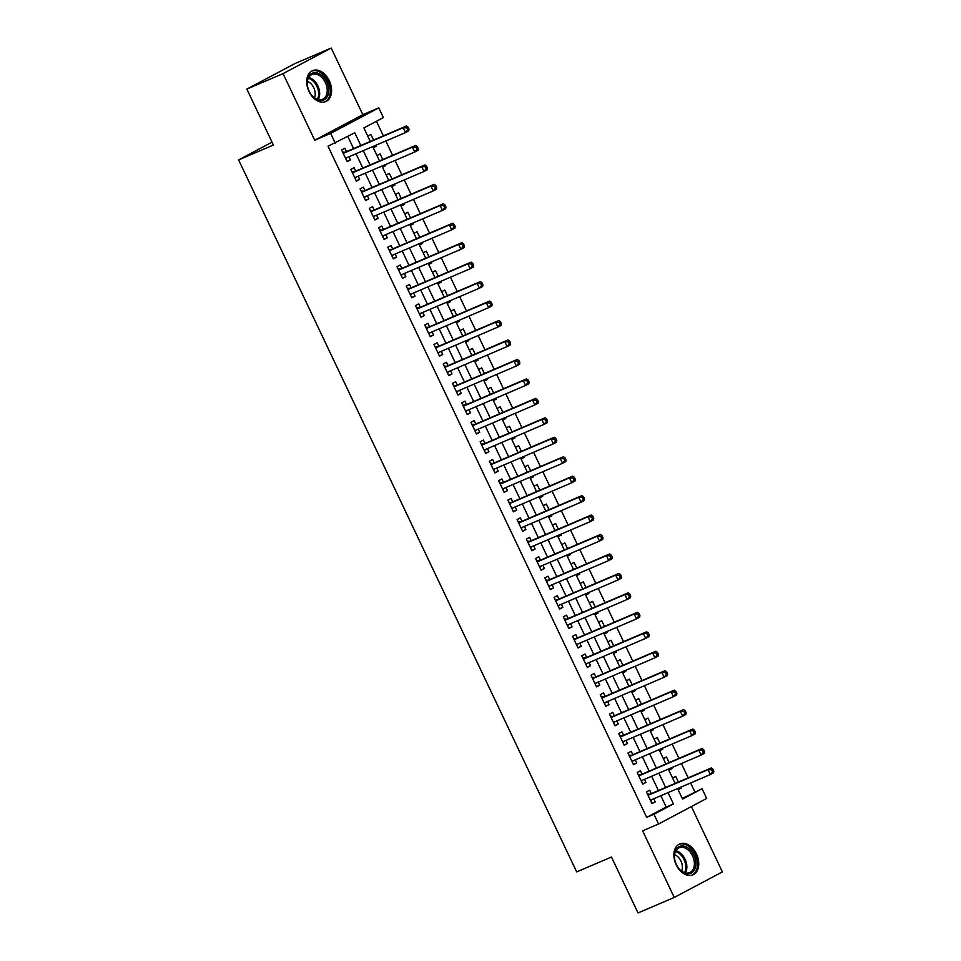 <?xml version="1.0" encoding="UTF-8"?>
<svg xmlns="http://www.w3.org/2000/svg" width="961" height="961" viewBox="0 0 961 961"><rect width="100%" height="100%" fill="white"/><g stroke="black" fill="none" stroke-linecap="round" stroke-linejoin="round"><path stroke-width="1.44" d="M696.461 853.993A16.817 11.46 66.8 0 0 679.703 843.926A16.817 11.46 66.8 0 0 676.172 864.768A16.817 11.46 66.8 0 0 692.929 874.834A16.817 11.46 66.8 0 0 696.461 853.993M329.287 80.724A16.817 11.46 66.8 0 0 312.529 70.658A16.817 11.46 66.8 0 0 308.998 91.499A16.817 11.46 66.8 0 0 325.755 101.566A16.817 11.46 66.8 0 0 329.287 80.724M682.274 798.483L702.071 788.729L706.695 798.447L658.561 823.997L653.948 814.267L673.457 803.913L668.087 792.621M272.035 142.168L238.616 159.91L576.684 871.903L611.472 857.02L638.032 912.95L674.262 897.442L722.384 871.903L691.379 806.579M238.616 159.91L273.392 145.027L246.833 89.097L294.967 63.558L331.197 48.05L283.063 73.601L314.703 140.222L330.644 133.399L378.778 107.86L383.391 117.578L363.883 127.933L370.297 141.459M314.703 140.222L362.838 114.683L331.197 48.05M362.838 114.683L378.778 107.86M694.827 791.828L690.623 782.975M688.184 777.833L681.385 763.514M678.947 758.373L672.147 744.066M669.709 738.925L662.91 724.606M660.471 719.465L653.672 705.158M651.234 700.016L644.435 685.71M641.996 680.568L635.197 666.249M632.758 661.108L625.971 646.801M623.521 641.66L616.734 627.341M614.283 622.199L607.496 607.893M605.046 602.751L598.259 588.432M595.808 583.303L589.021 568.984M586.57 563.843L579.783 549.536M577.333 544.394L570.546 530.076M568.107 524.934L561.308 510.627M558.87 505.486L552.07 491.167M549.632 486.026L542.833 471.719M540.394 466.578L533.595 452.271M531.157 447.129L524.358 432.81M521.919 427.669L515.12 413.362M512.681 408.221L505.882 393.902M503.444 388.761L496.645 374.454M494.206 369.312L487.407 354.993M484.969 349.852L478.17 335.545M475.731 330.404L468.932 316.097M466.493 310.956L459.694 296.637M457.256 291.495L450.457 277.188M448.018 272.047L441.219 257.728M438.781 252.587L431.982 238.28M429.543 233.139L422.744 218.82M420.305 213.678L413.506 199.371M411.068 194.23L404.269 179.923M401.83 174.782L395.043 160.463M392.593 155.322L385.805 141.015M383.355 135.873L376.436 121.278M246.833 89.097L283.063 73.601M651.294 793.618L649.684 790.206L646.429 791.936L651.966 803.612L655.222 801.882L653.744 798.759M642.056 774.158L640.446 770.758L637.191 772.488L642.729 784.152L645.984 782.434L644.507 779.299M632.818 754.709L631.209 751.31L627.953 753.028L633.503 764.704L636.747 762.974L635.269 759.851M623.581 735.261L621.971 731.85L618.716 733.579L624.266 745.255L627.509 743.526L626.031 740.402M614.355 715.801L612.734 712.401L609.478 714.119L615.028 725.795L618.271 724.065L616.794 720.942M605.118 696.353L603.496 692.941L600.241 694.671L605.79 706.347L609.034 704.617L607.556 701.494M595.88 676.892L594.258 673.493L591.003 675.223L596.553 686.887L599.796 685.169L598.319 682.034M586.642 657.444L585.021 654.033L581.765 655.762L587.315 667.439L590.559 665.709L589.081 662.585M577.405 637.984L575.783 634.584L572.528 636.314L578.078 647.978L581.321 646.26L579.843 643.125M568.167 618.536L566.546 615.136L563.29 616.854L568.84 628.53L572.095 626.8L570.606 623.677M558.93 599.087L557.308 595.676L554.053 597.406L559.602 609.082L562.858 607.352L561.368 604.229M549.692 579.627L548.07 576.228L544.827 577.945L550.365 589.622L553.62 587.892L552.131 584.769M540.454 560.179L538.833 556.767L535.589 558.497L541.127 570.173L544.382 568.444L542.893 565.32M531.217 540.719L529.595 537.319L526.352 539.049L531.889 550.713L535.145 548.995L533.655 545.86M521.979 521.27L520.357 517.871L517.114 519.589L522.652 531.265L525.907 529.535L524.418 526.412M512.742 501.81L511.12 498.411L507.876 500.14L513.414 511.805L516.67 510.087L515.18 506.952M503.504 482.362L501.882 478.962L498.639 480.68L504.177 492.356L507.432 490.627L505.942 487.503M494.266 462.914L492.645 459.502L489.401 461.232L494.939 472.908L498.194 471.178L496.705 468.055M485.029 443.453L483.419 440.054L480.164 441.772L485.701 453.448L488.957 451.718L487.467 448.595M475.791 424.005L474.181 420.594L470.926 422.323L476.464 434L479.719 432.27L478.23 429.147M466.553 404.545L464.944 401.145L461.688 402.875L467.226 414.539L470.482 412.822L468.992 409.686M457.316 385.097L455.706 381.697L452.451 383.415L457.989 395.091L461.244 393.361L459.754 390.238M448.078 365.636L446.469 362.237L443.213 363.967L448.751 375.631L452.006 373.913L450.517 370.778M438.841 346.188L437.231 342.789L433.976 344.506L439.513 356.183L442.769 354.453L441.291 351.33M429.603 326.74L427.993 323.328L424.738 325.058L430.276 336.734L433.531 335.005L432.054 331.881M420.365 307.28L418.756 303.88L415.5 305.61L421.038 317.274L424.294 315.544L422.816 312.421M411.128 287.832L409.518 284.42L406.263 286.15L411.801 297.826L415.056 296.096L413.578 292.973M401.89 268.371L400.281 264.972L397.025 266.702L402.575 278.366L405.818 276.648L404.341 273.513M392.653 248.923L391.043 245.523L387.788 247.241L393.337 258.917L396.581 257.188L395.103 254.064M383.427 229.475L381.805 226.063L378.55 227.793L384.1 239.457L387.343 237.739L385.866 234.616M374.189 210.015L372.568 206.615L369.312 208.333L374.862 220.009L378.105 218.279L376.628 215.156M364.952 190.566L363.33 187.155L360.075 188.885L365.624 200.561L368.868 198.831L367.39 195.708M355.714 171.106L354.092 167.707L350.837 169.436L356.387 181.1L359.63 179.371L358.153 176.247M373.168 147.501L376.412 146.12L375.991 145.207M373.541 140.066L370.874 134.444L367.751 136.102M382.406 166.962L385.649 165.568L385.229 164.667M382.778 159.526L380.112 153.892L376.988 155.55M391.644 186.41L394.887 185.017L394.466 184.116M392.016 178.974L389.349 173.352L386.226 175.01M400.881 205.858L404.125 204.477L403.692 203.576M401.254 198.434L398.587 192.801L395.464 194.458M410.119 225.318L413.362 223.925L412.93 223.024M410.491 217.883L407.824 212.261L404.701 213.907M419.356 244.767L422.6 243.385L422.167 242.472M419.729 237.331L417.062 231.709L413.939 233.367M428.594 264.227L431.837 262.834L431.405 261.933M428.966 256.791L426.3 251.157L423.176 252.815M437.832 283.675L441.075 282.294L440.643 281.381M438.204 276.239L435.537 270.618L432.414 272.275M447.069 303.135L450.313 301.742L449.88 300.841M447.442 295.7L444.775 290.066L441.652 291.724M456.307 322.584L459.55 321.19L459.118 320.289M456.679 315.148L454.012 309.526L450.889 311.184M465.544 342.032L468.788 340.65L468.355 339.75M465.917 334.608L463.25 328.974L460.127 330.632M474.782 361.492L478.025 360.099L477.593 359.198M475.154 354.056L472.488 348.435L469.364 350.08M484.02 380.94L487.263 379.559L486.831 378.646M484.392 373.505L481.713 367.883L478.602 369.541M493.257 400.401L496.501 399.007L496.068 398.106M493.63 392.965L490.951 387.331L487.84 388.989M502.495 419.849L505.738 418.467L505.306 417.555M502.867 412.413L500.188 406.791L497.077 408.449M511.732 439.309L514.976 437.916L514.543 437.015M512.105 431.873L509.426 426.24L506.315 427.897M520.97 458.757L524.213 457.364L523.781 456.463M521.342 451.322L518.664 445.7L515.552 447.345M530.208 478.206L533.451 476.824L533.019 475.923M530.58 470.782L527.901 465.148L524.79 466.806M539.445 497.666L542.689 496.272L542.256 495.371M539.818 490.23L537.139 484.608L534.028 486.254M548.671 517.114L551.926 515.733L551.494 514.82M549.055 509.678L546.377 504.057L543.265 505.714M557.909 536.574L561.164 535.181L560.731 534.28M558.293 529.139L555.614 523.505L552.503 525.162M567.146 556.023L570.39 554.641L569.969 553.728M567.531 548.587L564.852 542.965L561.741 544.623M576.384 575.483L579.627 574.089L579.207 573.188M576.756 568.047L574.089 562.413L570.966 564.071M585.621 594.931L588.865 593.538L588.444 592.637M585.994 587.495L583.327 581.873L580.204 583.519M594.859 614.379L598.102 612.998L597.682 612.097M595.231 606.956L592.565 601.322L589.441 602.979M604.097 633.84L607.34 632.446L606.92 631.545M604.469 626.404L601.802 620.782L598.679 622.428M613.334 653.288L616.578 651.906L616.157 650.993M613.707 645.852L611.04 640.23L607.917 641.888M622.572 672.748L625.815 671.355L625.395 670.454M622.944 665.312L620.277 659.678L617.154 661.336M631.809 692.196L635.053 690.803L634.62 689.902M632.182 684.761L629.515 679.139L626.392 680.796M641.047 711.645L644.29 710.263L643.858 709.362M641.419 704.221L638.753 698.587L635.629 700.245M650.285 731.105L653.528 729.711L653.096 728.81M650.657 723.669L647.99 718.047L644.867 719.693M659.522 750.553L662.766 749.172L662.333 748.271M659.895 743.129L657.228 737.495L654.105 739.153M668.76 770.013L672.003 768.62L671.571 767.719M669.132 762.578L666.466 756.956L663.342 758.601M373.3 147.766L376.412 146.12M382.538 167.226L385.649 165.568M391.776 186.674L394.887 185.017M401.013 206.134L404.125 204.477M410.251 225.583L413.362 223.925M419.489 245.031L422.6 243.385M428.726 264.491L431.837 262.834M437.952 283.939L441.075 282.294M447.189 303.4L450.313 301.742M456.427 322.848L459.55 321.19M465.665 342.308L468.788 340.65M474.902 361.756L478.025 360.099M484.14 381.205L487.263 379.559M493.377 400.665L496.501 399.007M502.615 420.113L505.738 418.467M511.853 439.573L514.976 437.916M521.09 459.022L524.213 457.364M530.328 478.482L533.451 476.824M539.565 497.93L542.689 496.272M548.803 517.378L551.926 515.733M558.041 536.839L561.164 535.181M567.278 556.287L570.39 554.641M576.516 575.747L579.627 574.089M585.754 595.195L588.865 593.538M594.991 614.656L598.102 612.998M604.229 634.104L607.34 632.446M613.466 653.552L616.578 651.906M622.704 673.012L625.815 671.355M631.942 692.461L635.053 690.803M641.179 711.921L644.29 710.263M650.417 731.369L653.528 729.711M659.654 750.829L662.766 749.172M668.88 770.278L672.003 768.62M672.58 778.062L675.703 776.404L678.37 782.026M678.118 789.726L681.241 788.08L680.808 787.167M360.819 145.507L354.777 132.774L328.013 146.228L646.693 817.367L666.213 807.012L660.844 795.72M658.405 790.579L651.606 776.26M649.168 771.118L642.368 756.812M639.93 751.67L633.131 737.351M630.692 732.21L623.893 717.903M621.455 712.762L614.656 698.455M612.217 693.313L605.418 678.995M602.979 673.853L596.18 659.546M593.742 654.405L586.955 640.086M584.504 634.945L577.717 620.638M575.267 615.496L568.48 601.178M566.029 596.036L559.242 581.729M556.791 576.588L550.004 562.281M547.554 557.14L540.767 542.821M538.316 537.679L531.529 523.373M529.091 518.231L522.291 503.912M519.853 498.771L513.054 484.464M510.615 479.323L503.816 465.004M501.378 459.863L494.579 445.556M492.14 440.414L485.341 426.107M482.902 420.966L476.103 406.647M473.665 401.506L466.866 387.199M464.427 382.058L457.628 367.739M455.19 362.597L448.391 348.29M445.952 343.149L439.153 328.83M436.714 323.689L429.915 309.382M427.477 304.241L420.678 289.934M418.239 284.792L411.44 270.473M409.002 265.332L402.203 251.025M399.764 245.884L392.965 231.565M390.526 226.424L383.727 212.117M381.289 206.975L374.49 192.656M372.051 187.515L365.252 173.208M362.814 168.067L356.026 153.76M353.576 148.619L347.81 136.462M346.477 151.658L344.855 148.246L341.599 149.976L347.149 161.652L350.393 159.922L348.915 156.799M658.561 823.997L642.621 830.821L674.262 897.442M646.693 817.367L653.948 814.267M335.257 143.129L330.644 133.399M677.565 788.561L682.562 799.084L702.071 788.729M372.748 146.601L379.535 160.907M381.973 166.049L388.773 180.368M391.211 185.509L398.01 199.816M400.449 204.957L407.248 219.276M409.686 224.418L416.485 238.724M418.924 243.866L425.723 258.173M428.162 263.314L434.961 277.633M437.399 282.774L444.198 297.081M446.637 302.222L453.436 316.541M455.874 321.683L462.673 335.99M465.112 341.131L471.911 355.45M474.35 360.591L481.149 374.898M483.587 380.039L490.386 394.346M492.825 399.488L499.624 413.807M502.062 418.948L508.862 433.255M511.3 438.396L518.099 452.715M520.538 457.856L527.337 472.163M529.775 477.305L536.574 491.624M539.013 496.765L545.812 511.072M548.25 516.213L555.038 530.52M557.488 535.661L564.275 549.98M566.726 555.122L573.513 569.429M575.963 574.57L582.75 588.889M585.201 594.03L591.988 608.337M594.439 613.478L601.226 627.797M603.664 632.939L610.463 647.246M612.902 652.387L619.701 666.694M622.139 671.835L628.938 686.154M631.377 691.295L638.176 705.602M640.615 710.744L647.414 725.062M649.852 730.204L656.651 744.511M659.09 749.652L665.889 763.971M668.327 769.112L675.127 783.419M665.649 787.479L658.85 773.161M656.411 768.019L649.612 753.712M647.173 748.571L640.386 734.252M637.936 729.111L631.149 714.804M628.698 709.662L621.911 695.344M619.461 690.202L612.674 675.895M610.223 670.754L603.436 656.447M600.985 651.306L594.198 636.987M591.748 631.845L584.961 617.539M582.522 612.397L575.723 598.078M573.285 592.937L566.485 578.63M564.047 573.489L557.248 559.17M554.809 554.029L548.01 539.722M545.572 534.58L538.773 520.273M536.334 515.132L529.535 500.813M527.096 495.672L520.297 481.365M517.859 476.224L511.06 461.905M508.621 456.763L501.822 442.456M499.384 437.315L492.585 422.996M490.146 417.855L483.347 403.548M480.908 398.407L474.109 384.1M471.671 378.958L464.872 364.639M462.433 359.498L455.634 345.191M453.196 340.05L446.397 325.731M443.958 320.59L437.159 306.283M434.72 301.141L427.921 286.822M425.483 281.681L418.684 267.374M416.245 262.233L409.458 247.926M407.008 242.785L400.22 228.466M397.77 223.324L390.983 209.017M388.532 203.876L381.745 189.557M379.295 184.416L372.508 170.109M370.057 164.968L363.27 150.649M666.213 807.012L673.457 803.913M347.017 161.376L350.393 159.922M677.998 789.462L681.241 788.08M356.255 180.824L359.63 179.371M365.492 200.272L368.868 198.831M374.73 219.733L378.105 218.279M383.968 239.181L387.343 237.739M393.205 258.641L396.581 257.188M402.443 278.089L405.818 276.648M411.68 297.55L415.056 296.096M420.906 316.998L424.294 315.544M430.144 336.446L433.531 335.005M439.381 355.906L442.769 354.453M448.619 375.355L452.006 373.913M457.856 394.815L461.244 393.361M467.094 414.263L470.482 412.822M476.332 433.723L479.719 432.27M485.569 453.172L488.957 451.718M494.807 472.62L498.194 471.178M504.044 492.08L507.432 490.627M513.282 511.528L516.67 510.087M522.52 530.989L525.907 529.535M531.757 550.437L535.145 548.995M540.995 569.897L544.382 568.444M550.233 589.345L553.62 587.892M559.47 608.793L562.858 607.352M568.708 628.254L572.095 626.8M577.945 647.702L581.321 646.26M587.183 667.162L590.559 665.709M596.421 686.61L599.796 685.169M605.658 706.071L609.034 704.617M614.896 725.519L618.271 724.065M624.133 744.967L627.509 743.526M633.371 764.427L636.747 762.974M642.609 783.876L645.984 782.434M651.834 803.336L655.222 801.882M408.99 129.098L408.077 127.152L406.767 127.837L407.692 129.783L408.99 129.098L408.785 130.84L405.53 132.57L345.54 158.241M407.692 129.783L405.53 132.57L403.224 127.705L406.467 125.975L345.311 152.15A2.15 1.574 -118 0 1 344.711 152.246L342.584 152.054M343.221 153.388L403.224 127.705L406.767 127.837M346.957 157.628L345.9 159.021M408.077 127.152L406.467 125.975M309.202 91.271A14.547 9.922 -113.2 0 1 307.412 85.421A14.547 9.922 -113.2 0 1 313.742 72.784A14.547 9.922 -113.2 0 1 326.764 81.949A14.547 9.922 -113.2 0 1 325.503 98.851A14.547 9.922 -113.2 0 1 311.544 95.079A14.547 9.922 -113.2 0 1 309.202 91.271M311.412 94.911A13.466 9.19 66.8 0 0 322.56 99.307A13.466 9.19 66.8 0 0 325.383 82.598A13.466 9.19 66.8 0 0 311.953 74.538A13.466 9.19 66.8 0 0 307.436 85.625M307.424 81.397A10.607 7.232 -113.2 0 1 313.766 87.751A10.607 7.232 -113.2 0 1 314.451 97.842M324.554 101.962L324.518 101.974A16.709 11.388 66.8 0 0 324.554 101.962A16.709 11.388 66.8 0 0 328.061 81.253A16.709 11.388 66.8 0 0 311.412 71.246A16.709 11.388 66.8 0 0 311.376 71.27L311.412 71.246M675.367 850.833A14.547 9.922 -113.2 0 1 689.638 849.272A14.547 9.922 -113.2 0 1 694.947 868.924A14.547 9.922 -113.2 0 1 678.718 868.348A14.547 9.922 -113.2 0 1 674.586 858.69A14.547 9.922 -113.2 0 1 675.367 850.833M678.586 868.191A13.466 9.19 66.8 0 0 689.734 872.576A13.466 9.19 66.8 0 0 693.494 868.564A13.466 9.19 66.8 0 0 691.007 853.176A13.466 9.19 66.8 0 0 679.127 847.806A13.466 9.19 66.8 0 0 675.367 851.818A13.466 9.19 66.8 0 0 674.61 858.894M674.598 854.677A10.607 7.232 -113.2 0 1 681.673 871.014A10.607 7.232 -113.2 0 1 681.625 871.11M691.728 875.231L691.692 875.255A16.709 11.388 66.8 0 0 691.728 875.231A16.709 11.388 66.8 0 0 696.401 870.258A16.709 11.388 66.8 0 0 693.313 851.194A16.709 11.388 66.8 0 0 678.586 844.527A16.709 11.388 66.8 0 0 678.55 844.539L678.586 844.527M418.227 148.547L417.314 146.601L416.005 147.297L416.93 149.243L418.227 148.547L418.011 150.3L414.768 152.018L354.777 177.689M416.93 149.243L414.768 152.018L412.449 147.153L415.705 145.435L354.549 171.611A2.15 1.574 -118 0 1 353.948 171.695L351.822 171.502M352.459 172.836L412.449 147.153L416.005 147.297M356.195 177.088L355.138 178.47M417.314 146.601L415.705 145.435M427.465 168.007L426.54 166.061L425.242 166.746L426.167 168.692L427.465 168.007L427.249 169.749L424.005 171.478L364.015 197.149M426.167 168.692L424.005 171.478L421.687 166.613L424.942 164.884L363.787 191.059A2.15 1.574 -118 0 1 363.186 191.155L361.06 190.963M361.696 192.284L421.687 166.613L425.242 166.746M365.432 196.537L364.375 197.918M426.54 166.061L424.942 164.884M436.702 187.455L435.777 185.509L434.48 186.206L435.405 188.14L436.702 187.455L436.486 189.197L433.243 190.927L373.252 216.597M435.405 188.14L433.243 190.927L430.924 186.062L434.18 184.344L373.024 210.507A2.15 1.574 -118 0 1 372.412 210.603L370.297 210.411M370.934 211.744L430.924 186.062L434.48 186.206M374.67 215.997L373.613 217.378M435.777 185.509L434.18 184.344M445.94 206.903L445.015 204.969L443.718 205.654L444.643 207.6L445.94 206.903L445.724 208.657L442.48 210.387L382.49 236.058M444.643 207.6L442.48 210.387L440.162 205.522L443.417 203.792L382.262 229.967A2.15 1.574 -118 0 1 381.649 230.051L379.535 229.871M380.172 231.193L440.162 205.522L443.718 205.654M383.907 235.445L382.85 236.826M445.015 204.969L443.417 203.792M455.178 226.364L454.253 224.418L452.955 225.102L453.88 227.048L455.178 226.364L454.961 228.105L451.718 229.835L391.728 255.506M453.88 227.048L451.718 229.835L449.4 224.97L452.655 223.24L391.499 249.416A2.15 1.574 -118 0 1 390.887 249.512L388.773 249.319M389.409 250.653L449.4 224.97L452.955 225.102M393.145 254.905L392.088 256.287M454.253 224.418L452.655 223.24M464.415 245.812L463.49 243.866L462.193 244.562L463.118 246.509L464.415 245.812L464.199 247.566L460.956 249.283L400.965 274.954M463.118 246.509L460.956 249.283L458.637 244.43L461.893 242.701L400.737 268.876A2.15 1.574 -118 0 1 400.124 268.96L398.01 268.78M398.647 270.101L458.637 244.43L462.193 244.562M402.383 274.353L401.314 275.735M463.49 243.866L461.893 242.701M473.653 265.272L472.728 263.326L471.431 264.011L472.356 265.957L473.653 265.272L473.437 267.014L470.181 268.744L410.203 294.414M472.356 265.957L470.181 268.744L467.875 263.879L471.13 262.149L409.975 288.324A2.15 1.574 -118 0 1 409.362 288.42L407.248 288.228M407.884 289.549L467.875 263.879L471.431 264.011M411.62 293.802L410.551 295.195M472.728 263.326L471.13 262.149M482.89 284.72L481.966 282.774L480.668 283.471L481.593 285.417L482.89 284.72L482.674 286.474L479.419 288.192L419.44 313.863M481.593 285.417L479.419 288.192L477.112 283.327L480.368 281.609L419.212 307.784A2.15 1.574 -118 0 1 418.6 307.868L416.485 307.676M417.122 309.01L477.112 283.327L480.668 283.471M420.858 313.262L419.789 314.643M481.966 282.774L480.368 281.609M492.128 304.181L491.203 302.234L489.906 302.919L490.831 304.865L492.128 304.181L491.912 305.922L488.656 307.652L428.678 333.323M490.831 304.865L488.656 307.652L486.35 302.787L489.605 301.057L428.45 327.233A2.15 1.574 -118 0 1 427.837 327.329L425.723 327.136M426.36 328.458L486.35 302.787L489.906 302.919M430.096 332.71L429.026 334.092M491.203 302.234L489.605 301.057M501.366 323.629L500.441 321.683L499.143 322.379L500.068 324.313L501.366 323.629L501.149 325.371L497.894 327.1L437.916 352.771M500.068 324.313L497.894 327.1L495.588 322.235L498.843 320.518L437.687 346.681A2.15 1.574 -118 0 1 437.075 346.777L434.961 346.585M435.597 347.918L495.588 322.235L499.143 322.379M439.333 352.17L438.264 353.552M500.441 321.683L498.843 320.518M510.603 343.077L509.678 341.131L508.381 341.828L509.306 343.774L510.603 343.077L510.387 344.831L507.132 346.561L447.153 372.231M509.306 343.774L507.132 346.561L504.825 341.696L508.081 339.966L446.925 366.141A2.15 1.574 -118 0 1 446.312 366.225L444.198 366.045M444.835 367.366L504.825 341.696L508.381 341.828M448.571 371.619L447.502 373M509.678 341.131L508.081 339.966M519.841 362.537L518.916 360.591L517.619 361.276L518.544 363.222L519.841 362.537L519.625 364.279L516.369 366.009L456.391 391.68M518.544 363.222L516.369 366.009L514.063 361.144L517.318 359.414L456.163 385.589A2.15 1.574 -118 0 1 455.55 385.685L453.436 385.493M454.06 386.827L514.063 361.144L517.619 361.276M457.808 391.079L456.739 392.46M518.916 360.591L517.318 359.414M529.079 381.985L528.154 380.039L526.856 380.736L527.781 382.682L529.079 381.985L528.862 383.739L525.607 385.457L465.629 411.128M527.781 382.682L525.607 385.457L523.301 380.604L526.556 378.874L465.4 405.049A2.15 1.574 -118 0 1 464.788 405.134L462.673 404.941M463.298 406.275L523.301 380.604L526.856 380.736M467.046 410.527L465.977 411.909M528.154 380.039L526.556 378.874M538.316 401.446L537.391 399.5L536.094 400.184L537.019 402.13L538.316 401.446L538.1 403.188L534.845 404.917L474.866 430.588M537.019 402.13L534.845 404.917L532.538 400.052L535.794 398.322L474.638 424.498A2.15 1.574 -118 0 1 474.025 424.594L471.911 424.402M472.536 425.723L532.538 400.052L536.094 400.184M476.284 429.975L475.214 431.369M537.391 399.5L535.794 398.322M547.554 420.894L546.629 418.948L545.331 419.645L546.256 421.591L547.554 420.894L547.338 422.648L544.082 424.366L484.104 450.036M546.256 421.591L544.082 424.366L541.776 419.501L545.031 417.783L483.876 443.958A2.15 1.574 -118 0 1 483.263 444.042L481.149 443.85M481.773 445.183L541.776 419.501L545.331 419.645M485.521 449.436L484.452 450.817M546.629 418.948L545.031 417.783M556.791 440.354L555.866 438.408L554.569 439.093L555.494 441.039L556.791 440.354L556.575 442.096L553.32 443.826L493.341 469.497M555.494 441.039L553.32 443.826L551.013 438.961L554.269 437.231L493.113 463.406A2.15 1.574 -118 0 1 492.5 463.49L490.386 463.31M491.011 464.631L551.013 438.961L554.569 439.093M494.759 468.884L493.69 470.265M555.866 438.408L554.269 437.231M566.029 459.802L565.104 457.856L563.807 458.553L564.72 460.487L566.029 459.802L565.813 461.544L562.557 463.274L502.579 488.945M564.72 460.487L562.557 463.274L560.251 458.409L563.506 456.691L502.339 482.854A2.15 1.574 -118 0 1 501.738 482.951L499.624 482.758M500.249 484.092L560.251 458.409L563.807 458.553M503.996 488.344L502.927 489.726M565.104 457.856L563.506 456.691M575.267 479.251L574.342 477.305L573.044 478.001L573.957 479.947L575.267 479.251L575.05 481.005L571.795 482.734L511.817 508.405M573.957 479.947L571.795 482.734L569.489 477.869L572.744 476.139L511.576 502.315A2.15 1.574 -118 0 1 510.976 502.399L508.862 502.219M509.486 503.54L569.489 477.869L573.044 478.001M513.222 507.792L512.165 509.174M574.342 477.305L572.744 476.139M584.504 498.711L583.579 496.765L582.27 497.45L583.195 499.396L584.504 498.711L584.288 500.453L581.033 502.183L521.03 527.865M583.195 499.396L581.033 502.183L578.726 497.317L581.97 495.588L520.814 521.763A2.15 1.574 -118 0 1 520.213 521.859L518.099 521.667M518.724 523L578.726 497.317L582.27 497.45M522.46 527.253L521.403 528.634M583.579 496.765L581.97 495.588M593.742 518.159L592.817 516.213L591.508 516.91L592.432 518.856L593.742 518.159L593.526 519.913L590.27 521.631L530.28 547.302M592.432 518.856L590.27 521.631L587.964 516.778L591.207 515.048L530.052 541.223A2.15 1.574 -118 0 1 529.451 541.307L527.337 541.115M527.961 542.448L587.964 516.778L591.508 516.91M531.697 546.701L530.64 548.082M592.817 516.213L591.207 515.048M602.979 537.619L602.054 535.673L600.745 536.358L601.67 538.304L602.979 537.619L602.763 539.361L599.508 541.091L539.517 566.762M601.67 538.304L599.508 541.091L597.201 536.226L600.445 534.496L539.289 560.671A2.15 1.574 -118 0 1 538.689 560.768L536.574 560.575M537.199 561.897L597.201 536.226L600.745 536.358M540.935 566.149L539.878 567.543M602.054 535.673L600.445 534.496M612.217 557.068L611.292 555.122L609.983 555.818L610.908 557.764L612.217 557.068L612.001 558.821L608.745 560.539L548.755 586.21M610.908 557.764L608.745 560.539L606.439 555.674L609.682 553.956L548.527 580.12A2.15 1.574 -118 0 1 547.926 580.216L545.812 580.024M546.437 581.357L606.439 555.674L609.983 555.818M550.173 585.609L549.115 586.991M611.292 555.122L609.682 553.956M621.455 576.528L620.53 574.582L619.22 575.267L620.145 577.213L621.455 576.528L621.238 578.27L617.983 580L557.993 605.67M620.145 577.213L617.983 580L615.677 575.134L618.92 573.405L557.764 599.58A2.15 1.574 -118 0 1 557.164 599.664L555.05 599.484M555.674 600.805L615.677 575.134L619.22 575.267M559.41 605.058L558.353 606.439M620.53 574.582L618.92 573.405M630.68 595.976L629.767 594.03L628.458 594.715L629.383 596.661L630.68 595.976L630.476 597.718L627.221 599.448L567.23 625.118M629.383 596.661L627.221 599.448L624.914 594.583L628.158 592.865L567.002 619.028A2.15 1.574 -118 0 1 566.401 619.124L564.287 618.932M564.912 620.265L624.914 594.583L628.458 594.715M568.648 624.518L567.591 625.899M629.767 594.03L628.158 592.865M639.918 615.424L639.005 613.478L637.696 614.175L638.621 616.121L639.918 615.424L639.702 617.178L636.458 618.908L576.468 644.579M638.621 616.121L636.458 618.908L634.152 614.043L637.395 612.313L576.24 638.488A2.15 1.574 -118 0 1 575.639 638.572L573.513 638.392M574.149 639.714L634.152 614.043L637.696 614.175M577.885 643.966L576.828 645.348M639.005 613.478L637.395 612.313M649.155 634.885L648.243 632.939L646.933 633.623L647.858 635.569L649.155 634.885L648.939 636.626L645.696 638.356L585.705 664.027M647.858 635.569L645.696 638.356L643.377 633.491L646.633 631.761L585.477 657.937A2.15 1.574 -118 0 1 584.877 658.033L582.75 657.841M583.387 659.174L643.377 633.491L646.933 633.623M587.123 663.414L586.066 664.808M648.243 632.939L646.633 631.761M658.393 654.333L657.468 652.387L656.171 653.084L657.096 655.03L658.393 654.333L658.177 656.087L654.934 657.804L594.943 683.475M657.096 655.03L654.934 657.804L652.615 652.951L655.87 651.222L594.715 677.397A2.15 1.574 -118 0 1 594.102 677.481L591.988 677.289M592.625 678.622L652.615 652.951L656.171 653.084M596.361 682.875L595.303 684.256M657.468 652.387L655.87 651.222M667.631 673.793L666.706 671.847L665.408 672.532L666.333 674.478L667.631 673.793L667.414 675.535L664.171 677.265L604.181 702.935M666.333 674.478L664.171 677.265L661.853 672.4L665.108 670.67L603.952 696.845A2.15 1.574 -118 0 1 603.34 696.941L601.226 696.749M601.862 698.07L661.853 672.4L665.408 672.532M605.598 702.323L604.541 703.716M666.706 671.847L665.108 670.67M676.868 693.241L675.943 691.295L674.646 691.992L675.571 693.938L676.868 693.241L676.652 694.995L673.409 696.713L613.418 722.384M675.571 693.938L673.409 696.713L671.09 691.848L674.346 690.13L613.19 716.293A2.15 1.574 -118 0 1 612.577 716.389L610.463 716.197M611.1 717.531L671.09 691.848L674.646 691.992M614.836 721.783L613.779 723.165M675.943 691.295L674.346 690.13M686.106 712.702L685.181 710.756L683.884 711.44L684.809 713.386L686.106 712.702L685.89 714.443L682.646 716.173L622.656 741.844M684.809 713.386L682.646 716.173L680.328 711.308L683.583 709.578L622.428 735.754A2.15 1.574 -118 0 1 621.815 735.838L619.701 735.658M620.338 736.979L680.328 711.308L683.884 711.44M624.073 741.231L623.016 742.613M685.181 710.756L683.583 709.578M695.344 732.15L694.419 730.204L693.121 730.889L694.046 732.835L695.344 732.15L695.127 733.892L691.884 735.621L631.894 761.292M694.046 732.835L691.884 735.621L689.566 730.756L692.821 729.039L631.665 755.202A2.15 1.574 -118 0 1 631.053 755.298L628.938 755.106M629.575 756.439L689.566 730.756L693.121 730.889M633.311 760.692L632.242 762.073M694.419 730.204L692.821 729.039M704.581 751.598L703.656 749.652L702.359 750.349L703.284 752.295L704.581 751.598L704.365 753.352L701.11 755.082L641.131 780.752M703.284 752.295L701.11 755.082L698.803 750.217L702.059 748.487L640.903 774.662A2.15 1.574 -118 0 1 640.29 774.746L638.176 774.566M638.813 775.887L698.803 750.217L702.359 750.349M642.549 780.14L641.48 781.521M703.656 749.652L702.059 748.487M713.819 771.058L712.894 769.112L711.596 769.797L712.521 771.743L713.819 771.058L713.603 772.8L710.347 774.53L650.369 800.201M712.521 771.743L710.347 774.53L708.041 769.665L711.296 767.935L650.141 794.11A2.15 1.574 -118 0 1 649.528 794.206L647.414 794.014M648.05 795.348L708.041 769.665L711.596 769.797M651.786 799.588L650.717 800.981M712.894 769.112L711.296 767.935M343.089 153.099L344.711 152.246M343.173 153.292L345.311 152.15M308.733 77.457A13.466 9.19 -113.2 0 1 317.839 85.829A13.466 9.19 -113.2 0 1 318.223 99.608M317.358 99.367A13.034 8.889 66.8 0 0 316.854 86.286A13.034 8.889 66.8 0 0 308.325 78.249M675.919 850.725A13.466 9.19 -113.2 0 1 685.001 859.086A13.466 9.19 -113.2 0 1 685.95 871.795A13.466 9.19 -113.2 0 1 685.397 872.888M684.544 872.636A13.034 8.889 66.8 0 0 684.929 871.819A13.034 8.889 66.8 0 0 675.499 851.518M352.327 172.56L353.948 171.695M352.411 172.74L354.549 171.611M361.564 192.008L363.186 191.155M361.648 192.188L363.787 191.059M370.802 211.456L372.412 210.603M370.886 211.648L373.024 210.507M380.039 230.916L381.649 230.051M380.124 231.096L382.262 229.967M389.277 250.365L390.887 249.512M389.361 250.557L391.499 249.416M398.515 269.825L400.124 268.96M398.599 270.005L400.737 268.876M407.752 289.273L409.362 288.42M407.836 289.465L409.975 288.324M416.99 308.733L418.6 307.868M417.074 308.913L419.212 307.784M426.228 328.181L427.837 327.329M426.312 328.362L428.45 327.233M435.453 347.63L437.075 346.777M435.549 347.822L437.687 346.681M444.691 367.09L446.312 366.225M444.787 367.27L446.925 366.141M453.928 386.538L455.55 385.685M454.024 386.73L456.163 385.589M463.166 405.998L464.788 405.134M463.262 406.179L465.4 405.049M472.404 425.447L474.025 424.594M472.5 425.639L474.638 424.498M481.641 444.907L483.263 444.042M481.737 445.087L483.876 443.958M490.879 464.355L492.5 463.49M490.975 464.535L493.113 463.406M500.116 483.803L501.738 482.951M500.213 483.996L502.339 482.854M509.354 503.264L510.976 502.399M509.438 503.444L511.576 502.315M518.592 522.712L520.213 521.859M518.676 522.904L520.814 521.763M527.829 542.172L529.451 541.307M527.913 542.352L530.052 541.223M537.067 561.62L538.689 560.768M537.151 561.813L539.289 560.671M546.304 581.081L547.926 580.216M546.389 581.261L548.527 580.12M555.542 600.529L557.164 599.664M555.626 600.709L557.764 599.58M564.78 619.977L566.401 619.124M564.864 620.169L567.002 619.028M574.017 639.437L575.639 638.572M574.101 639.618L576.24 638.488M583.255 658.886L584.877 658.033M583.339 659.078L585.477 657.937M592.493 678.346L594.102 677.481M592.577 678.526L594.715 677.397M601.73 697.794L603.34 696.941M601.814 697.974L603.952 696.845M610.968 717.254L612.577 716.389M611.052 717.435L613.19 716.293M620.205 736.703L621.815 735.838M620.289 736.883L622.428 735.754M629.443 756.151L631.053 755.298M629.527 756.343L631.665 755.202M638.681 775.611L640.29 774.746M638.765 775.791L640.903 774.662M647.918 795.059L649.528 794.206M648.002 795.252L650.141 794.11"/></g></svg>

